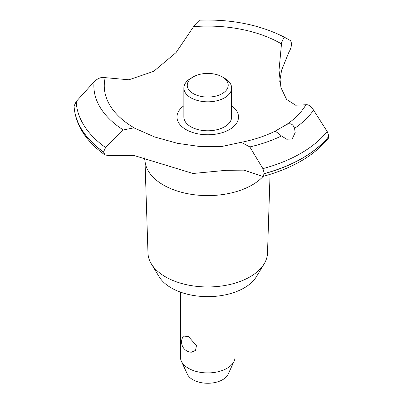 <?xml version="1.0" encoding="UTF-8"?>
<svg xmlns="http://www.w3.org/2000/svg" width="403" height="403" viewBox="0 0 403 403"><rect width="100%" height="100%" fill="white"/><g stroke="black" fill="none" stroke-linecap="round" stroke-linejoin="round"><path stroke-width="0.6" d="M270.055 174.373L267.511 253.084A59.775 34.512 180 0 1 264.177 263.819A59.775 34.512 180 0 1 165.477 276.846A59.775 34.512 180 0 1 151.311 263.819A59.775 34.512 180 0 1 147.982 253.084L144.999 160.862M264.177 263.819L256.389 276.7A51.524 29.746 180 0 1 171.31 287.923A51.524 29.746 180 0 1 159.104 276.7L151.311 263.819M263.189 176.358A62.782 36.25 180 0 1 252.142 184.982A62.782 36.25 180 0 1 163.351 184.982A62.782 36.25 180 0 1 145.07 161.472L144.415 157.88M328.939 136.244A133.756 77.225 180 0 1 302.326 158.178A133.756 77.225 180 0 1 264.338 173.547L262.786 176.469C291.938 168.57 313.761 155.926 328.249 138.546L328.939 136.244L327.186 131.509L313.559 110.12C310.889 106.145 308.335 104.357 305.897 104.765L295.626 105.208L286.573 99.39L280.936 87.587L279.027 70.157L281.626 42.522L284.175 37.096L290.644 40.688L291.586 43.514C291.369 46.778 290.523 49.544 289.052 51.816L281.626 70.122L279.737 81.431M284.175 37.096C259.92 24.825 231.927 19.173 200.205 20.15L193.586 26.648L176.056 52.576L153.699 71.326L128.915 79.794L105.233 77.658C101.531 76.817 97.818 78.197 94.085 81.799M262.786 176.469L243.901 170.137L226.184 170.308L193.007 173.486L133.861 155.432L109.304 155.588L104.982 154.984L103.526 151.981L105.591 147.528L123.338 129.962L133.861 127.832L154.54 136.939L177.542 143.342L200.231 146.571L221.71 146.506L241.211 142.309L249.815 146.924L262.897 168.625L264.338 173.547M328.939 136.36A133.756 77.225 180 0 1 302.326 158.288A133.756 77.225 180 0 1 264.338 173.658M281.435 135.957C277.818 132.849 275.617 131.302 274.841 131.318L286.533 124.572C290.382 122.784 293.057 124.053 294.568 128.376L295.187 132.582L292.19 138.929L286.74 139.242L281.43 135.952A113.873 65.744 180 0 1 249.815 146.924M180.448 292.12L180.448 357.159A27.298 15.762 0 0 0 181.365 361.214A27.298 15.762 0 0 0 188.443 368.302A27.298 15.762 0 0 0 214.829 372.377A27.298 15.762 0 0 0 234.123 361.214A27.298 15.762 0 0 0 235.045 357.159L235.045 292.12M183.481 336.057L188.443 336.54L196.452 345.593L195.551 350.419L191.354 352.207M234.123 361.214L228.123 374.221A21.087 12.176 180 0 1 213.217 382.845A21.087 12.176 180 0 1 192.836 379.697A21.087 12.176 180 0 1 187.37 374.221L181.365 361.214M222.219 76.882A20.472 11.818 0 0 0 193.269 76.882A20.472 11.818 0 0 0 193.269 93.602A20.472 11.818 0 0 0 222.219 93.602A20.472 11.818 0 0 0 222.224 76.882A20.472 11.818 0 0 0 222.219 76.882L224.632 78.278L222.219 76.882M224.632 78.278L224.632 78.278A23.883 13.788 180 0 1 231.629 88.03A23.883 13.788 180 0 1 216.885 100.77A23.883 13.788 180 0 1 190.856 97.778A23.883 13.788 180 0 1 183.859 88.03A23.883 13.788 180 0 1 190.856 78.278L193.269 76.882M231.629 88.03L231.629 117.001A23.883 13.788 180 0 1 216.885 129.741A23.883 13.788 180 0 1 190.856 126.754A23.883 13.788 180 0 1 183.859 117.001L183.859 88.03M241.211 142.309C253.724 139.841 264.937 136.174 274.856 131.313L274.841 131.318M135.05 128.356A103.485 59.745 180 0 1 134.572 128.078A103.485 59.745 180 0 1 105.233 77.658M193.586 26.648A103.485 59.745 180 0 1 280.921 43.584A103.485 59.745 180 0 1 281.395 43.862M305.897 104.765A103.485 59.745 180 0 1 286.533 124.572M231.629 105.803A30.769 17.767 180 0 1 229.503 129.565A30.769 17.767 180 0 1 187.138 130.194A30.769 17.767 180 0 1 183.859 105.803M103.526 152.092A133.756 77.225 180 0 1 74.061 106.206L74.066 106.377C75.578 125.081 85.884 141.282 104.982 154.984M103.526 151.981A133.756 77.225 180 0 1 74.061 106.095L74.061 106.206M123.338 129.962A113.873 65.744 180 0 1 94.085 81.794L76.222 101.526L74.061 106.095M327.186 131.509A131.559 75.955 180 0 1 300.774 153.372A131.559 75.955 180 0 1 262.897 168.625M313.559 110.12A113.873 65.744 180 0 1 294.563 128.371M105.591 147.528A131.559 75.955 180 0 1 76.222 101.526M183.476 336.052A10.236 10.236 0 0 0 191.354 352.212"/></g></svg>
